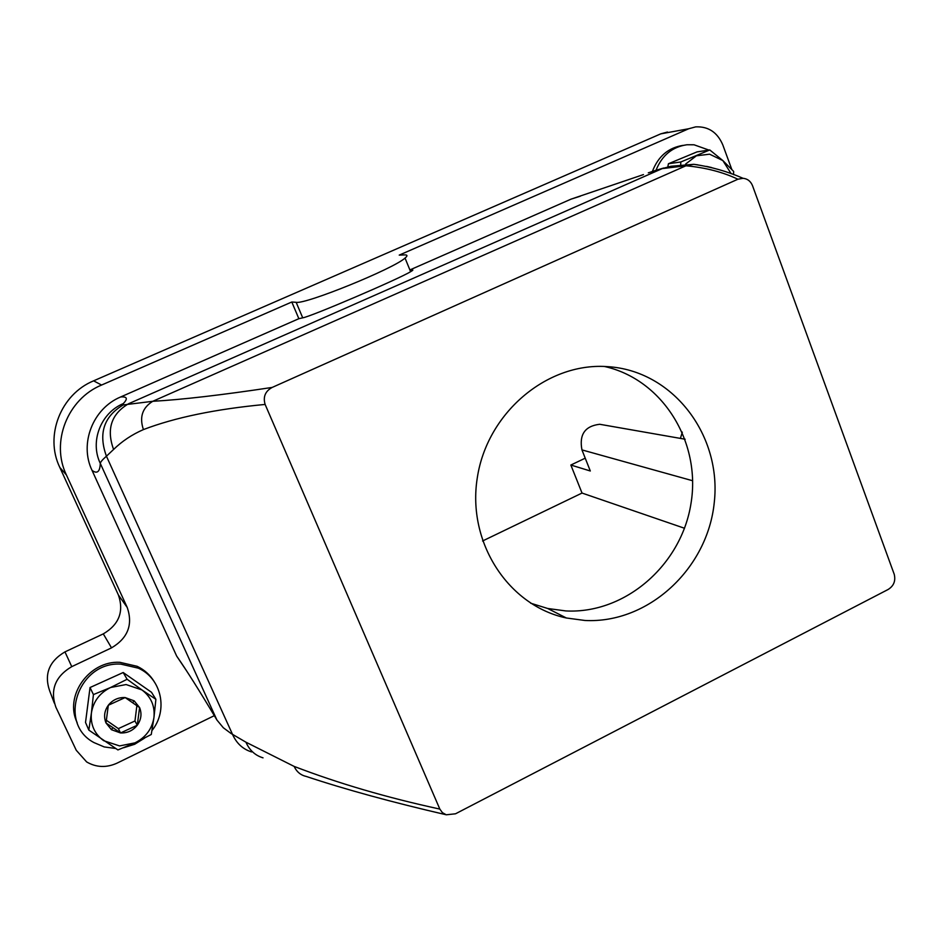 <?xml version="1.0" encoding="UTF-8"?>
<svg xmlns="http://www.w3.org/2000/svg" width="942" height="942" viewBox="0 0 942 942"><rect width="100%" height="100%" fill="white"/><g stroke="black" fill="none" stroke-linecap="round" stroke-linejoin="round"><path stroke-width="1.41" d="M610.652 366.874C674.519 372.537 721.772 436.299 714.272 502.463C707.689 568.709 648.343 623.816 584.923 620.472L566.354 617.987C508.339 605.741 466.949 542.451 477.276 477.935C486.92 413.338 546.254 362.894 606.095 366.544L610.652 366.874M604.411 366.462C662.697 379.367 701.237 442.069 690.992 503.475C681.431 564.988 625.194 614.09 565.812 610.934L547.702 608.485L530.676 603.21M894.229 574.302L752.505 185.633C750.633 181.182 747.477 178.733 743.038 178.297L737.916 179.227L272.167 387.433C265.255 391.213 262.9 396.876 265.126 404.436L439.832 809.084L442.422 812.663L446.249 814.795L455.516 813.794L888.106 589.492C893.77 585.959 895.818 580.896 894.229 574.302M482.563 540.991L582.026 493.055L684.516 528.262M602.256 424.724L599.713 424.277C584.97 426.019 579.059 434.556 581.944 449.899L590.304 470.988L570.852 465.03L582.026 493.055M663.71 168.017L655.773 170.361L662.25 168.594L685.964 165.768C705.476 167.582 722.797 172.068 737.916 179.227M410.123 270.507L410.947 270.283C413.585 269.577 413.479 270.048 410.606 271.696C398.042 279.374 310.448 316.83 302.723 317.831L298.861 318.69L120.635 396.971C127.182 396.452 128.053 398.666 123.261 403.612L123.19 404.942L152.745 401.304C182.018 399.643 221.829 395.028 272.167 387.433M123.19 404.942C103.808 416.47 98.215 433.555 106.434 456.199L113.593 449.452C122.06 441.186 132.01 434.568 143.419 429.587C175.059 417.483 215.636 409.099 265.126 404.436M185.833 669.738L176.672 656.079C186.434 670.056 199.845 691.346 216.895 719.982L223.325 727.754L231.037 733.488L245.933 742.19L294.139 766.411C338.249 783.367 386.809 797.591 439.832 809.084M585.229 458.177L570.852 465.03M123.261 403.612C100.747 412.949 89.702 441.562 100.288 463.382C100.523 461.969 102.572 459.566 106.434 456.199L232.521 734.36C236.536 743.356 242.883 749.22 251.573 751.928M680.407 438.407L682.314 432.142M648.296 172.845L655.773 170.361M409.888 269.93L570.97 199.174L643.445 174.588M176.672 656.079L92.057 470.423C97.214 474.156 99.958 471.801 100.288 463.382L216.895 719.982M103.29 633.884C119.033 624.581 124.085 611.629 118.421 595.026L59.782 467.373C44.439 435.899 60.735 394.286 93.611 380.839L101.583 385.043C67.447 399.031 50.503 442.316 66.423 474.992L127.241 607.484C133.105 624.711 127.865 638.158 111.521 647.861L103.29 633.884L64.963 651.888C49.008 661.343 43.921 674.378 49.714 690.992L54.33 703.121M93.611 380.839L660.778 133.846L667.501 132.033M101.583 385.043L291.796 302.005L296.153 302.311C305.373 304.572 393.65 268.717 405.048 258.061C407.698 255.871 407.568 254.811 404.671 254.905L399.231 255.105L688.72 128.748L695.667 126.876C708.337 126.299 717.38 132.304 722.797 144.88L731.769 169.372M570.97 199.174L580.284 196.207M291.796 302.005L298.861 318.69M120.635 396.971C92.834 408.475 79.163 443.788 92.057 470.423M111.521 647.861L71.757 666.642C55.178 676.497 49.891 690.039 55.908 707.277L76.255 750.268L86.664 761.948C96.296 767.53 106.422 767.93 117.032 763.15L214.317 715.661M680.713 164.473L680.795 161.989L709.773 149.955L697.009 151.898L668.42 163.743L667.843 166.793M93.423 694.584L110.614 687.495L126.098 684.551L141.901 689.921L155.889 699.329L151.497 692.276L123.178 672.517L90.032 687.53L85.522 722.467L88.831 730.097L117.915 749.938L134.977 742.861L151.273 734.489L153.946 717.545C152.051 729.002 145.716 737.445 134.977 742.861L119.587 745.923L103.714 740.706C94.424 733.877 90.326 724.633 91.409 712.976L93.423 694.584L90.032 687.53M680.795 161.989L668.42 163.743M733.547 174.659L733.653 171.432L722.844 160.564L709.773 149.955M88.831 730.097L91.409 712.976C93.34 701.366 99.734 692.876 110.614 687.495L127.123 679.276L123.178 672.517M155.889 699.329L153.946 717.545C155.065 706.017 151.05 696.809 141.901 689.921L127.123 679.276M685.599 164.085L696.385 155.807L709.585 154.182L722.844 160.564L731.216 173.787M711.646 167.57L706.512 166.381M111.462 729.709L120.529 732.947C127.194 733.206 132.692 730.745 137.014 725.576L137.285 725.234C141.229 719.582 142.006 713.706 139.593 707.583L134.188 700.86L125.145 697.563C118.468 697.28 112.946 699.718 108.577 704.91L108.318 705.252C104.326 710.927 103.561 716.838 106.01 722.985L111.462 729.709L112.91 727.613L120.529 732.947L137.285 725.234L139.593 707.583L125.145 697.563L108.318 705.252L106.01 722.985L112.91 727.613M708.702 166.864L708.09 166.722M120.529 732.947L118.374 728.625L134.965 720.983L136.873 705.652M106.316 720.241L118.374 728.625M137.285 725.234L134.965 720.983M656.021 170.266C661.967 155.383 672.282 146.881 686.93 144.762L694.03 144.785L708.926 150.084M652.394 171.444C658.14 156.337 668.408 147.635 683.174 145.351M77.197 722.702C63.926 696.079 89.113 660.554 119.799 662.308L137.155 666.312C144.397 669.797 150.084 674.908 154.217 681.631M115.536 748.466L104.244 746.935L93.965 742.579C57.168 723.209 78.445 661.249 120.87 664.134L138.309 668.161C161.553 678.393 168.43 710.315 151.98 730.533M144.562 738.128L134.659 744.274L123.567 747.76M581.944 449.899L692.653 480.75M697.904 164.862L693.736 164.32L685.964 165.768L152.745 401.304C142.348 407.78 139.239 417.212 143.419 429.587M294.139 766.411C296.718 771.863 300.722 775.195 306.138 776.408C345.337 789.455 391.978 802.219 446.037 814.724M743.038 178.297C727.306 171.373 710.869 166.722 693.736 164.32L670.857 166.275L662.25 168.594L128.501 403.777C111.238 414.044 106.269 429.269 113.593 449.452M245.933 742.19C249.524 750.279 255.223 755.496 263.03 757.851M296.153 302.311L302.723 317.831M64.963 651.888L71.757 666.642M118.421 595.026L127.241 607.484M66.423 474.992L59.782 467.373M688.72 128.748L660.778 133.846M132.587 702.638L134.188 700.86M566.354 617.987L547.702 608.485M599.713 424.277L685.14 439.231M405.048 258.061L410.606 271.696M138.309 668.161L137.155 666.312"/></g></svg>
